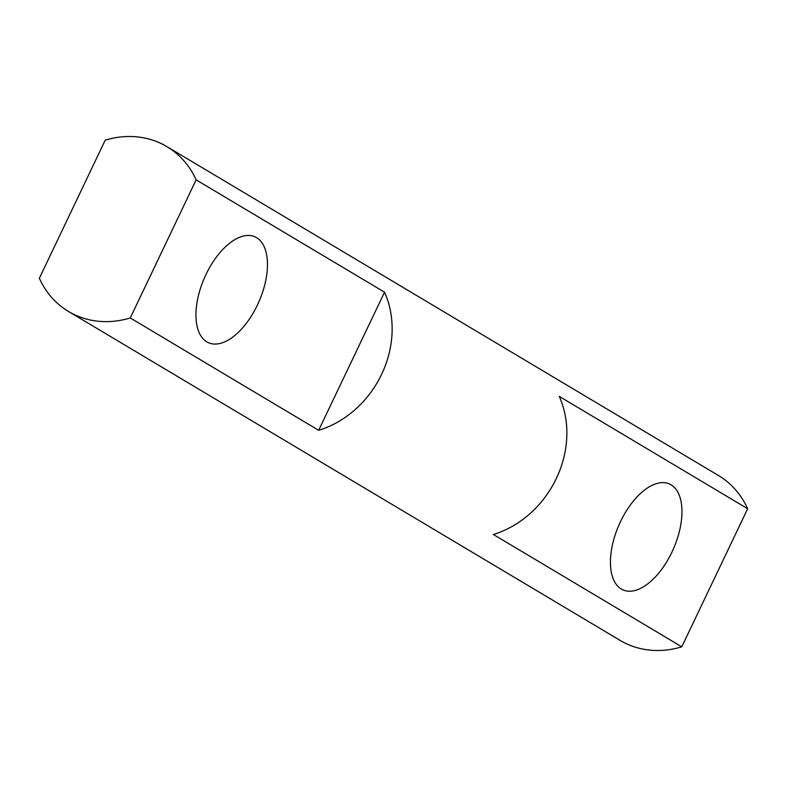 <?xml version="1.0" encoding="UTF-8"?>
<svg xmlns="http://www.w3.org/2000/svg" width="787" height="787" viewBox="0 0 787 787"><rect width="100%" height="100%" fill="white"/><g stroke="black" fill="none" stroke-linecap="round" stroke-linejoin="round"><path stroke-width="1.18" d="M671.065 484.802A57.825 29.739 113.6 0 0 669.334 483.916A57.825 29.739 113.6 0 0 619.713 523.306A57.825 29.739 113.6 0 0 621.346 589.04A57.825 29.739 113.6 0 0 623.068 589.925A57.825 29.739 113.6 0 0 672.688 550.536A57.825 29.739 113.6 0 0 671.065 484.802M256.572 237.644A57.825 29.739 113.6 0 0 254.84 236.759A57.825 29.739 113.6 0 0 205.22 276.139A57.825 29.739 113.6 0 0 206.853 341.873A57.825 29.739 113.6 0 0 208.575 342.758A57.825 29.739 113.6 0 0 258.195 303.369A57.825 29.739 113.6 0 0 256.572 237.644M166.913 146.618L718.423 475.486A95.994 82.153 120.8 0 1 747.65 508.727L559.242 396.373A95.994 82.153 -59.2 0 1 493.37 534.481L681.778 646.825A95.994 82.153 120.8 0 1 627.996 644.445A95.994 82.153 120.8 0 1 620.087 640.382L68.577 311.514A95.994 82.153 120.8 0 1 39.35 278.273L105.222 140.175A95.994 82.153 120.8 0 1 159.004 142.555A95.994 82.153 120.8 0 1 166.913 146.618A95.994 82.153 120.8 0 1 196.13 179.849L384.538 292.203A95.994 82.153 120.8 0 1 318.666 430.302L130.258 317.958A95.994 82.153 120.8 0 1 76.477 315.577A95.994 82.153 120.8 0 1 68.577 311.514M747.65 508.727L681.778 646.825M130.258 317.958L196.13 179.849M384.538 292.203L318.666 430.302"/></g></svg>
